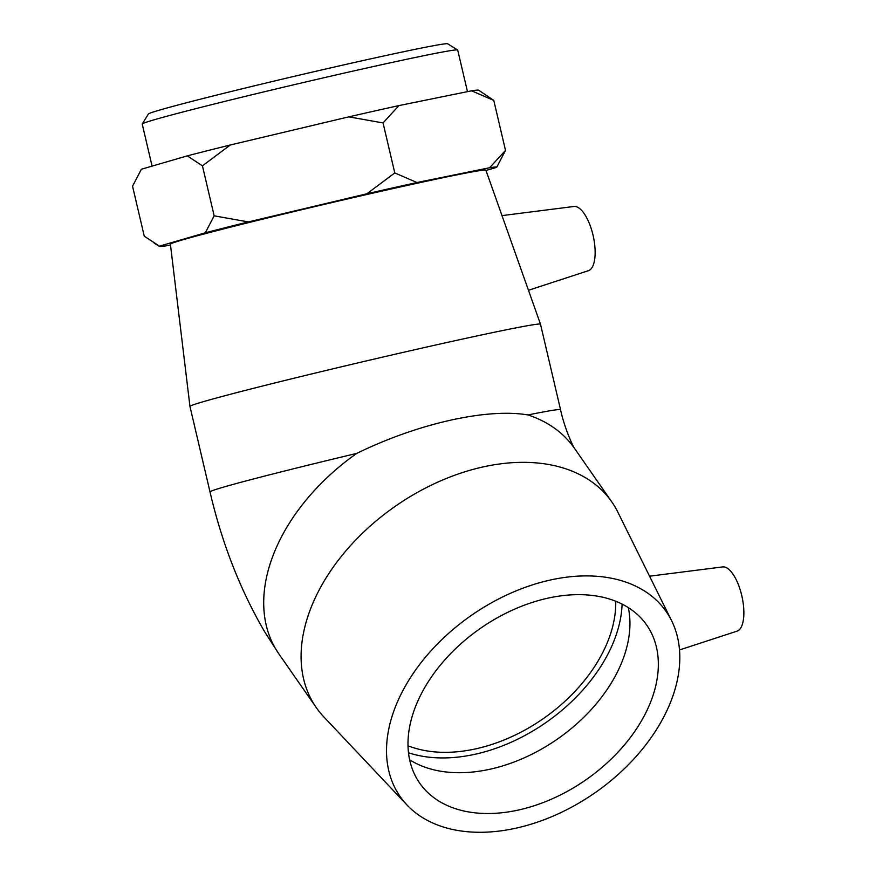 <?xml version="1.0" encoding="UTF-8"?>
<svg xmlns="http://www.w3.org/2000/svg" width="876" height="876" viewBox="0 0 876 876"><rect width="100%" height="100%" fill="white"/><g stroke="black" fill="none" stroke-linecap="round" stroke-linejoin="round"><path stroke-width="1.31" d="M457.655 49.976L447.68 43.8A153.727 3.438 166.8 0 0 297.282 75.621A153.727 3.438 166.8 0 0 148.416 113.989L142.24 123.954A162.027 3.624 -13.2 0 1 299.132 83.516A162.027 3.624 -13.2 0 1 457.655 49.976A162.027 3.624 -13.2 0 1 457.71 50.052L467.466 91.641M152.085 166.111L142.219 124.053A162.027 3.624 -13.2 0 1 142.24 123.954M398.93 105.591L383.053 122.936L348.834 116.847A173.262 3.876 -13.2 0 1 398.93 105.591L471.584 90.808A173.262 3.876 -13.2 0 1 478.625 90.195L493.779 100.39L471.584 90.808M230.333 144.989L202.433 165.827L187.256 155.873A173.262 3.876 -13.2 0 1 230.333 144.989L348.834 116.847M140.609 170.481L141.332 169.298A173.262 3.876 -13.2 0 1 141.397 169.232L132.539 186.194L144.266 236.191L159.443 246.156A173.262 3.876 166.8 0 0 159.421 246.397A173.262 3.876 166.8 0 0 166.462 245.784L170.491 244.962M205.302 232.797L214.16 215.835L248.379 221.924A173.262 3.876 166.8 0 0 205.302 232.797L159.443 246.156M366.88 193.782L394.78 172.933L416.976 182.526A173.262 3.876 166.8 0 0 366.88 193.782L248.379 221.924M505.507 150.398L496.703 167.294A173.262 3.876 166.8 0 0 489.618 167.732L505.507 150.398L493.779 100.39M485.983 170.47L496.648 167.36A173.262 3.876 166.8 0 0 496.703 167.294M394.78 172.933L383.053 122.936M416.976 182.526L489.618 167.732M214.16 215.835L202.433 165.827M141.397 169.232L187.256 155.873M615.718 601.188A138.32 92.287 -34.8 0 1 476.358 748.717A138.32 92.287 -34.8 0 1 408.041 745.772M679.502 649.948L737.121 631.125A32.938 12.79 -102.7 0 0 743.461 619.255A32.938 12.79 -102.7 0 0 738.293 584.412A32.938 12.79 -102.7 0 0 722.7 566.914L649.554 576.189M407.001 805.011L323.835 716.907A180.029 120.121 -34.8 0 1 316.291 707.633A180.029 120.121 -34.8 0 1 395.405 506.186A180.029 120.121 -34.8 0 1 611.787 501.904A180.029 120.121 -34.8 0 1 617.865 512.197L671.629 620.766A162.027 108.109 -34.8 0 1 678.856 671.366A162.027 108.109 -34.8 0 1 563.783 811.198A162.027 108.109 -34.8 0 1 407.001 805.011A162.027 108.109 -34.8 0 1 471.408 615.357A162.027 108.109 -34.8 0 1 671.629 620.766M356.729 453.407A180.029 4.03 166.8 0 0 210.01 491.907C221.924 543.109 240.144 589.734 264.661 631.782L278.907 653.945A180.029 120.121 -34.8 0 1 356.729 453.407C417.885 423.48 486.946 407.964 527.976 414.939A180.029 120.121 -34.8 0 1 574.404 448.216L611.787 501.904M622.102 604.057A145.405 97.017 -34.8 0 1 621.303 613.518A145.405 97.017 -34.8 0 1 540.82 726.007A145.405 97.017 -34.8 0 1 408.512 752.769M628.3 607.572A138.32 92.287 -34.8 0 1 629.132 635.352A138.32 92.287 -34.8 0 1 541.39 749.166A138.32 92.287 -34.8 0 1 409.661 759.788M657.537 676.152A138.32 92.287 -34.8 0 1 553.194 798.397A138.32 92.287 -34.8 0 1 419.67 783.111A138.32 92.287 -34.8 0 1 480.453 628.344A138.32 92.287 -34.8 0 1 646.696 625.048A138.32 92.287 -34.8 0 1 657.537 676.152M528.469 290.274L588.387 270.695A32.938 12.79 -102.7 0 0 592.745 233.958A32.938 12.79 -102.7 0 0 573.966 206.484L501.992 215.616M189.961 406.42L170.393 244.174A162.027 3.624 166.8 0 1 327.317 203.659A162.027 3.624 166.8 0 1 485.884 170.185L540.503 324.208A180.029 4.03 166.8 0 0 364.306 361.394A180.029 4.03 166.8 0 0 189.961 406.42A180.029 4.03 166.8 0 0 189.961 406.431L210.01 491.907M540.503 324.208L560.552 409.694A180.029 4.03 166.8 0 0 527.976 414.939M159.421 246.397L154.242 243.189M560.552 409.694C564.527 428.583 573.66 447.866 574.568 448.446M316.291 707.633L278.907 653.945"/></g></svg>
